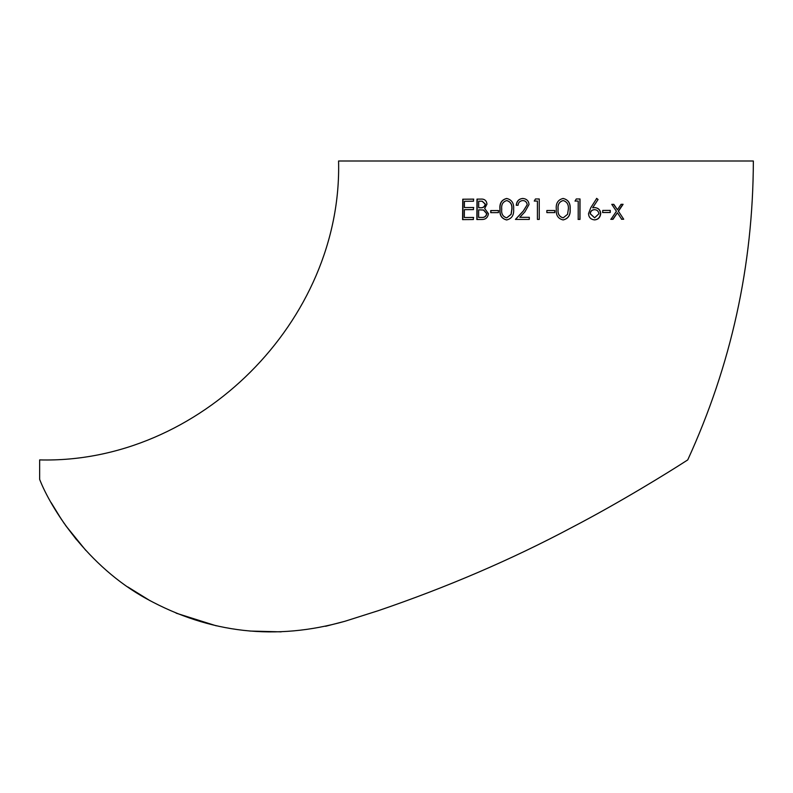 <?xml version="1.0" encoding="UTF-8"?>
<svg xmlns="http://www.w3.org/2000/svg" width="793" height="793" viewBox="0 0 793 793"><rect width="100%" height="100%" fill="white"/><g stroke="black" fill="none" stroke-linecap="round" stroke-linejoin="round"><path stroke-width="1.19" d="M39.65 459.91L39.65 479.388C50.643 507.718 86.992 566.281 147.002 599.012C209.838 633.409 275.845 640.813 345.014 621.246L378.439 610.63C447.331 587.137 511.683 559.471 571.495 527.642C621.068 501.84 670.125 471.25 684.666 461.873L687.739 459.91C731.205 365.018 753.082 265.377 753.35 160.999L338.571 160.999C342.685 320.709 199.4 464.024 39.65 459.91M473.461 209.6L464.381 209.669L464.311 217.52L473.391 217.451L473.371 219.542L462.587 219.621L462.755 199.212L473.51 199.122L473.5 201.224L464.43 201.293L464.401 207.568L473.471 207.498L473.461 209.6M529.288 217.322L529.288 219.413L515.43 219.413L523.33 210.958L527.196 204.693C526.76 202.076 525.283 200.698 522.775 200.55C519.871 200.897 518.295 202.473 518.067 205.268L516.243 205.268C516.699 201.085 518.909 198.815 522.874 198.448C526.661 198.865 528.713 200.887 529.02 204.525L524.897 211.86L519.792 217.322L529.288 217.322M513.636 209.213C514.082 215.141 511.753 218.719 506.638 219.948C501.602 218.699 499.372 215.121 499.947 209.233C499.372 203.325 501.622 199.737 506.668 198.468C511.772 199.687 514.092 203.266 513.636 209.213M498.4 212.633L490.738 212.653L490.748 210.561L498.4 210.541L498.4 212.633M480.776 199.083C484.454 198.835 486.515 200.51 486.971 204.108L484.682 208.47L488.448 213.674C487.794 217.51 485.693 219.443 482.124 219.492L476.851 219.522L476.98 199.102L481.311 199.122M535.453 198.974L539.24 198.974L539.26 219.413L537.426 219.413L537.406 201.065L534.254 201.065L535.453 198.974L534.294 201.075M554.733 212.603L546.863 212.603L546.863 210.502L554.733 210.502L554.733 212.603M570.157 209.203C570.613 215.141 568.274 218.719 563.119 219.939C558.004 218.68 555.734 215.101 556.299 209.203C555.734 203.305 558.014 199.717 563.129 198.448C568.274 199.677 570.613 203.256 570.157 209.203L570.068 209.193C570.524 203.256 568.194 199.667 563.07 198.448M576.283 198.964L580.02 198.964L580 219.403L578.196 219.403L578.206 201.055L575.094 201.065L576.283 198.964M592.807 207.786L594.869 207.578C598.497 208.024 600.45 210.036 600.717 213.614C600.222 217.54 598.15 219.631 594.512 219.899C590.775 219.443 588.773 217.371 588.505 213.684L590.755 207.746L596.713 198.409L598.071 199.509L592.649 207.766L598.071 199.509M610.253 212.504L602.739 212.534L602.749 210.432L610.253 210.403L610.253 212.504L610.035 210.383M623.704 219.235L621.692 219.245L617.42 212.782L613.029 219.294L610.967 219.314L616.409 211.265L611.77 204.366L613.832 204.356L617.44 209.729L621.058 204.316L623.09 204.307L618.451 211.245L623.704 219.235L618.451 211.245M76.594 539.815L65.422 525.204M64.501 523.895L56.59 511.872M51.129 502.584L61.636 519.712M65.641 525.521L85.783 550.362M127.772 586.919L150.244 600.816M176.145 613.167L216.311 625.826M249.934 631.05L281.168 631.852M325.586 626.282L345.014 621.256M610.739 219.284L612.791 219.274L617.42 212.782M621.425 219.215L623.437 219.205M618.203 211.225L622.822 204.287M613.604 204.346L617.44 209.729M602.541 212.514L610.025 212.484M594.334 219.879C597.962 219.611 600.023 217.52 600.529 213.604C600.251 210.016 598.309 208.004 594.7 207.568M597.892 199.499L596.534 198.389M594.611 217.797L590.141 213.743C590.379 211.245 591.776 209.887 594.314 209.659L594.492 209.679C596.96 209.768 598.447 211.116 598.943 213.733L594.611 217.797L590.299 213.753C590.537 211.265 591.935 209.907 594.492 209.679M578.077 219.393L579.881 219.393L579.901 198.954M574.984 201.055L578.097 201.055M563.05 219.929C568.185 218.709 570.524 215.131 570.068 209.193M563.189 217.847L563.119 217.837C559.194 216.677 557.519 213.793 558.084 209.193C557.529 204.594 559.214 201.709 563.129 200.54L563.189 200.55C567.054 201.729 568.769 204.614 568.333 209.193L567.56 214.328L563.189 217.847C559.253 216.677 557.568 213.793 558.133 209.193C557.578 204.594 559.263 201.709 563.189 200.55M554.694 212.603L554.694 210.502M537.426 201.075L537.436 219.413M480.994 199.102L476.98 199.102M477.208 199.122L477.069 219.552M482.263 201.244L485.405 204.178C484.791 206.914 483.016 208.103 480.072 207.746L478.685 207.736L478.714 201.184L482.164 201.234L485.207 204.158C484.592 206.894 482.808 208.083 479.854 207.726L478.685 207.736M482.729 209.957L483.68 210.066L486.862 213.704C486.218 216.539 484.364 217.778 481.311 217.431L478.615 217.421L478.665 209.828L483.482 210.046L486.674 213.684C486.02 216.509 484.166 217.758 481.103 217.411L478.615 217.421M482.828 209.967L483.68 210.066M498.549 210.551L490.926 210.581L490.917 212.673M506.796 198.478C501.761 199.757 499.531 203.345 500.086 209.243C499.521 215.141 501.741 218.709 506.757 219.968M506.727 200.57L506.856 200.579C510.672 201.749 512.367 204.624 511.931 209.213L511.158 214.358L506.707 217.857C502.831 216.697 501.176 213.813 501.741 209.223C501.186 204.624 502.851 201.739 506.727 200.57C510.563 201.739 512.258 204.614 511.822 209.203L511.049 214.338L506.707 217.857M529.337 217.322L519.861 217.332M522.944 198.458C518.999 198.825 516.788 201.095 516.332 205.278M522.845 200.55C525.353 200.698 526.82 202.086 527.246 204.693L527.196 204.693M527.246 204.693L523.4 210.958L515.519 219.433M473.629 217.48L464.311 217.52M473.708 207.528L464.401 207.568M473.748 199.152L462.755 199.212M463.023 199.231L462.854 219.661"/></g></svg>
